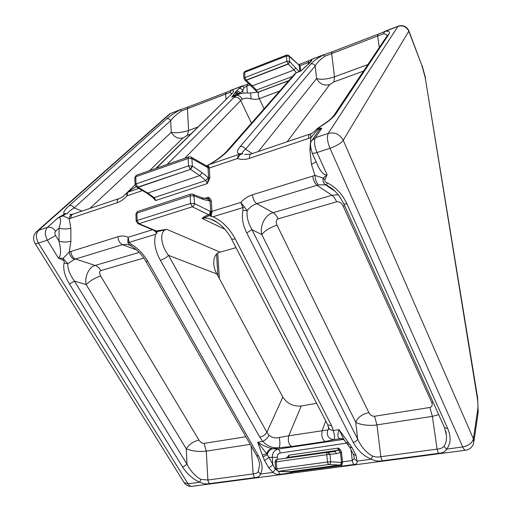 <?xml version="1.0" encoding="UTF-8"?>
<svg xmlns="http://www.w3.org/2000/svg" width="512" height="512" viewBox="0 0 512 512"><rect width="100%" height="100%" fill="white"/><g stroke="black" fill="none" stroke-linecap="round" stroke-linejoin="round"><path stroke-width="0.77" d="M342.547 462.266L341.453 466.176L341.523 462.419L340.422 452.218L338.221 448.09C339.917 448.851 340.992 450.208 341.453 452.147L336.314 453.696L326.758 454.675L275.123 462.035L275.699 469.139L276.838 468.89L277.318 470.586L278.202 471.309L289.696 471.686L339.462 465.056L328.832 464.506C330.099 464.186 330.72 463.277 330.701 461.773L341.523 462.419L342.547 462.266L342.496 461.862L352.269 460.55L354.176 458.656L354.15 456.998M154.611 230.637L156.288 230.931L166.765 229.338C159.251 230.554 160.429 244.954 168.512 255.354L266.861 432.211L282.829 397.069C287.168 403.661 293.318 406.63 301.274 405.978L288.755 435.795L327.885 429.907L328.851 429.248M279.245 437.459L288.755 435.795C287.712 441.043 288.723 444.608 291.776 446.483L278.899 447.802C272.493 448.237 267.155 446.112 262.886 441.421C265.619 439.942 267.68 437.882 269.075 435.245C271.994 437.702 275.386 438.445 279.245 437.459C280.205 442.438 280.09 445.888 278.899 447.802L272.934 448.691L278.042 449.088L343.45 439.398M279.642 91.072L259.309 98.618C257.005 99.45 254.214 99.52 250.938 98.842C247.462 97.894 244.576 98.003 242.278 99.174C240.659 96.333 238.63 95.117 236.198 95.507L231.763 97.184L236.032 91.27L242.061 86.106L247.232 84.339M262.944 456.768L257.683 442.221C263.226 445.683 268.07 447.808 272.211 448.589C269.619 449.101 267.763 450.803 266.65 453.69L268.902 457.414L264.55 460.506L262.944 456.768L267.238 454.886C268.058 451.398 269.958 449.338 272.934 448.691L272.211 448.589M130.97 245.837L129.715 245.05L127.763 242.272L128.128 237.267L129.114 242.374L131.194 244.23C137.882 248.186 143.43 253.926 147.84 261.453L258.598 456.115C262.579 463.565 263.168 469.555 260.378 474.086C259.878 476.269 258.067 477.446 254.944 477.626L209.67 483.61C206.432 484.269 203.142 483.802 199.814 482.208C192.941 479.142 187.245 474.125 182.714 467.162L69.491 284.064C64.794 276.218 62.97 269.261 64.026 263.187C64.582 262.003 64.243 261.024 63.008 260.243L58.374 258.042C60.992 256.154 61.216 250.528 59.04 241.165C62.95 242.278 66.899 242.31 70.886 241.267L69.274 251.987C69.856 255.674 71.558 258.157 74.374 259.43L67.814 263.718C67.546 268.755 69.76 274.554 74.451 281.12L69.491 284.064M342.771 438.989L339.462 438.566C337.536 437.408 337.395 434.438 339.034 429.658L352.269 448.026L356.038 455.418L357.062 461.126C357.446 463.142 356.422 464.275 353.99 464.518L341.453 466.176L340.794 465.696L291.123 472.288L291.821 472.742L289.421 471.872M243.002 210.272L242.829 207.635L240.813 202.426L247.206 210.669C246.458 216.429 248.045 222.771 251.968 229.69L246.746 232.902C242.714 224.704 241.466 217.165 243.002 210.272L247.206 210.669C249.869 207.194 253.075 204.858 256.826 203.661L273.152 212.685L331.91 195.258L316.973 185.299L256.826 203.661C254.464 201.965 252.998 199.008 252.429 194.79L314.976 175.405L323.29 178.08L327.085 174.81L324.89 179.814C324.531 181.293 325.357 182.33 327.373 182.925C335.846 187.213 342.387 194.227 346.995 203.968L447.75 428.582C451.232 437.056 450.835 443.904 446.566 449.126C445.363 451.648 442.758 453.043 438.758 453.306L382.534 460.742C378.624 461.51 374.874 461.005 371.283 459.219C363.494 455.827 357.466 450.202 353.203 442.342L246.746 232.902M306.387 65.792L300.659 71.104L299.27 71.36M242.771 153.773L240.326 154.477L237.491 158.496L238.688 153.747C236.608 152.653 237.075 150.298 240.096 146.682L310.835 63.968C313.408 61.126 317.632 58.106 323.501 54.906L331.917 51.904M126.707 192.909L129.677 190.893L127.731 192.256L126.995 195.834L126.438 193.184L127.731 192.256L139.168 188.365M387.162 35.738C386.605 34.47 385.35 33.837 383.398 33.837L377.619 36.026L377.978 34.266L397.99 26.362L328.243 133.389L315.373 137.696L321.792 128.23L317.856 129.504L317.414 128.416L320.941 126.208C319.155 127.155 318.528 127.731 319.053 127.936L321.792 128.23C320.378 128.672 318.912 130.067 317.395 132.41L312.39 139.744M296.154 72.39L294.061 69.978L252.378 85.85L256.429 90.061L255.213 90.01L257.408 92.384L255.11 89.926M287.021 457.702L288.87 455.168L287.699 457.28M207.571 198.995L208.096 197.331C209.843 197.818 210.912 199.053 211.309 201.024L210.067 200.992L208.096 197.331L204.851 198.362M319.053 127.936L310.886 137.645L249.485 158.355C245.203 159.75 241.203 159.802 237.491 158.496L209.229 168.045L209.862 178.08L207.245 183.584L208.627 178.042L207.981 167.379L207.245 167.334L206.656 165.978L191.341 157.248M206.643 166.029L207.187 165.869L207.245 167.334L191.93 158.624L188.122 158.483L135.776 176.749L134.816 177.626L135.04 184.787L136.006 183.93L188.525 165.862L192.64 166.163L202.106 172.653L208.134 177.574L205.843 180.525L207.245 183.584L155.526 200.563L154.995 198.682L154.112 197.626L205.843 180.525L199.795 175.629L147.776 193.062L154.112 197.626L152.96 197.606L155.526 200.563L152.698 197.427M72.691 214.227C70.682 214.502 69.51 216.006 69.19 218.746L70.842 228.211C66.874 229.274 62.95 229.222 59.066 228.058L55.603 231.226C54.688 232.326 54.682 233.754 55.59 235.507L59.04 241.165L59.066 228.058C61.235 220.806 61.03 217.293 58.451 217.51L63.008 214.931C64.218 214.195 64.55 213.773 64.006 213.677C62.989 212.397 64.742 209.709 69.28 205.6L166.778 118.79C170.285 115.757 174.842 112.73 180.448 109.715L187.942 107.046M154.803 230.854L157.056 232.896L156.307 231.878L166.765 229.338L220.096 252.141L236 247.667M220.096 252.141C213.21 253.216 211.597 265.248 216.928 274.022L168.512 255.354C166.522 257.498 163.808 259.136 160.371 260.288C155.059 250.458 153.498 241.779 155.674 234.259L129.114 242.374L127.763 242.272M282.829 397.069L216.928 274.022M316.634 403.328L301.274 405.978M224.941 229.286L202.138 218.49C203.379 217.056 205.587 215.821 208.768 214.79C209.869 214.099 210.272 212.909 209.978 211.213L210.771 211.987L210.067 200.992L203.718 199.597L194.01 195.942L190.15 195.846L136.915 213.088L135.936 213.901L136.166 221.286L137.146 220.493L190.56 203.469L194.438 203.552L209.978 211.213L210.266 215.315L202.138 218.49C204.224 217.805 206.899 217.952 210.157 218.925L216.826 222.125M216.582 221.965L210.157 218.931L213.741 220.352C214.355 220.518 219.13 223.283 223.565 227.782C227.878 232.461 230.496 237.018 230.298 236.762L231.258 238.502M289.562 471.725L291.821 472.742L280.192 474.285C277.453 474.72 275.053 474.086 273.005 472.397L268.493 467.456L264.55 460.506M309.882 62.246L308.154 62.56L308.704 60.794L311.808 59.386L311.635 60.717L307.802 64.826M231.629 93.619L230.042 92.422L225.632 94.086L226.387 92.326L231.488 90.157C234.17 90.035 234.144 91.379 231.43 94.182L156.435 168.173M317.197 164.128L318.694 167.424C321.83 173.056 324.627 175.52 327.085 174.81L317.011 152.525C314.432 153.331 312.794 153.453 312.096 152.902L311.91 152.512M353.203 442.342C355.43 441.862 356.915 440.781 357.651 439.098L355.718 422.112L261.805 234.579L251.968 229.69L357.651 439.098C361.216 446.906 366.17 452.57 372.506 456.096C375.315 457.082 378.093 457.286 380.832 456.698L381.645 459.603L382.534 460.742M438.758 453.306L437.926 452.115L437.094 449.114L432.378 416.358L376.947 424.883L380.832 456.698L437.094 449.114C440.019 448.947 442.304 448.045 443.942 446.394C445.914 443.674 446.746 439.949 446.438 435.213L445.926 431.712M143.821 258.042L100.909 270.56C99.296 271.379 99.213 273.178 100.653 275.962C94.97 277.856 90.15 280.736 86.195 284.602L74.451 281.12L186.995 464.205C190.669 471.149 195.27 476.224 200.813 479.411L207.885 480.013L253.171 473.907C255.494 473.798 257.203 473.03 258.291 471.61L259.578 464.698C259.552 464.435 259.782 461.67 256.589 455.533L258.598 456.115M334.976 191.181L326.496 185.19L325.53 184.819L318.598 184.89C316.467 183.034 315.258 179.872 314.976 175.405L311.462 164.525L316.09 161.683M379.277 47.526L377.619 36.026L324.992 56.147C320.352 59.296 317.082 62.566 315.174 65.958L245.581 149.242C242.797 151.443 241.76 152.902 242.47 153.619M226.01 99.27L225.632 94.086L181.498 110.97C177.03 113.933 173.434 117.152 170.694 120.621L74.106 207.904C69.581 210.829 67.456 212.691 67.718 213.485C66.874 213.21 65.318 214.016 63.046 215.898L58.451 217.51L47.475 227.328L38.592 230.304L170.445 113.549L180.992 109.414M374.541 416.269L376.947 424.883C370.15 426.176 358.688 424.691 355.718 422.112C357.914 417.267 362.304 414.099 368.896 412.602C370.381 415.117 372.256 416.339 374.541 416.269L429.901 407.462C432.07 406.81 432.685 405.139 431.731 402.438L433.126 402.272M431.731 402.438L343.174 206.112L344.64 205.728M343.174 206.112C341.414 202.88 339.238 201.44 336.64 201.792L278.176 218.848C276.672 215.808 274.995 213.754 273.152 212.685C265.504 214.195 259.392 226.106 261.805 234.579C264.941 230.611 270.003 227.475 276.992 225.171L368.896 412.602M100.653 275.962L198.95 440.096C193.491 441.363 189.267 444.256 186.266 448.781L86.195 284.602C84.288 276.992 89.139 266.573 95.174 265.453L139.213 252.397M190.669 134.112L187.322 135.328L183.091 137.92C178.259 139.091 174.317 137.248 171.251 132.384L170.694 120.621C169.677 118.995 168.365 118.387 166.778 118.79M258.349 151.507L316.608 78.554C319.616 84.013 323.987 86.022 329.728 84.582L287.187 141.766M207.814 165.267L209.203 167.494L207.981 167.379L207.936 165.837L207.187 165.869L209.76 164.346L238.771 154.477L240.326 154.477M206.554 165.92C211.136 163.354 210.669 163.821 217.094 159.488C224.019 154.419 224.992 153.062 226.214 151.846L228.781 149.882C224.442 154.662 218.106 159.482 209.76 164.346M296.282 72.493L293.043 75.782M167.155 164.422L233.92 97.434L236.198 95.507L240.23 93.715C242.451 93.082 245.683 92.845 249.926 93.005C250.72 93.107 251.053 95.053 250.938 98.842M157.056 232.896L155.674 234.259M244.339 206.624L242.829 207.635L213.082 216.723L210.726 216.467L210.266 215.315L211.014 215.021L210.771 211.987L212.013 211.942L211.021 216.563M213.082 216.723C222.214 221.094 229.581 228.454 235.194 238.816C233.203 239.36 231.936 239.341 231.392 238.758L327.539 424.384M328.582 427.123L328.678 427.648C329.261 429.306 330.81 430.272 333.325 430.541L339.034 429.658L344.115 439.955L341.338 438.573L342.63 438.925M339.462 438.566L341.229 438.624L333.683 439.648C328.243 438.662 326.31 435.418 327.885 429.907M311.462 164.525L309.875 149.722L310.854 149.363M55.59 235.507L47.392 240.211L58.374 258.042L63.046 258.362L69.274 251.987L117.914 236.723C121.555 235.616 124.96 235.795 128.128 237.267L152.467 229.741M142.829 190.483L126.995 195.834C124.013 199.213 120.723 201.523 117.126 202.758L69.19 218.746L63.046 215.898L63.008 214.931M309.875 149.722L310.886 137.645C310.381 134.989 310.656 133.562 311.706 133.357C312.262 133.542 316.794 129.229 317.184 128.653M343.699 203.642L339.674 196.672L336.589 192.845C333.875 189.862 330.509 187.302 326.496 185.165L326.272 185.062C323.443 183.558 322.445 181.229 323.29 178.08L324.89 179.814M63.008 260.243L63.046 258.362L67.814 263.718L64.026 263.187M156.941 233.114L154.054 230.4M155.936 168.352L231.43 94.182M230.042 92.422L231.488 90.157L242.061 86.106L244.307 87.373L242.803 90.47C241.805 88.768 240.448 88.147 238.739 88.589M181.498 110.97L180.448 109.715L170.445 113.549L168.326 115.059L37.478 230.816M82.035 211.085L74.106 207.904C72.749 205.965 71.142 205.203 69.28 205.6M67.718 213.485L64.006 213.677M320.614 126.227C331.578 119.232 331.878 117.651 333.939 115.341L336.083 113.574C333.274 117.581 328.23 121.792 320.941 126.208M334.253 114.874L387.149 35.757L388.896 34.259L336.083 113.574M383.398 33.837L384.902 31.379C389.05 30.784 390.381 31.744 388.896 34.259M324.992 56.147L323.501 54.906L311.808 59.386L309.933 62.189M377.779 34.342L332.154 51.814L331.667 53.581L334.502 76.838C326.918 79.322 320.954 79.898 316.608 78.554L315.174 65.958C314.17 64.134 312.723 63.469 310.835 63.968M252.282 153.562L245.581 149.242C244.237 147.008 242.406 146.157 240.096 146.682M242.605 153.683L238.688 153.747M372.506 456.096L371.283 459.219L357.062 461.126L354.176 458.656M443.942 446.394L446.566 449.126L462.752 446.957L329.978 148.307L317.011 152.525C314.368 145.971 313.824 141.03 315.373 137.696L311.84 140.557C310.029 142.106 310.112 146.221 312.096 152.902L317.306 164.365M444.326 427.142L444.55 427.648L447.75 428.582M446.438 435.213L444.55 427.648L343.84 203.955L346.995 203.968M325.517 184.819L326.496 185.165L327.373 182.925M250.227 444.371L206.291 451.13C198.829 451.942 192.154 451.155 186.266 448.781L186.995 464.205L182.714 467.162M200.813 479.411L199.814 482.208L188.019 483.789L38.458 243.11C35.706 237.862 35.75 233.594 38.592 230.304L36.122 232.013C33.158 235.546 32.774 239.322 34.976 243.341C35.347 243.808 36.512 243.731 38.458 243.11L47.392 240.211C44.634 234.918 44.666 230.624 47.475 227.328C50.579 226.694 53.286 227.994 55.603 231.226M258.291 471.61L260.378 474.086L273.005 472.397L275.27 469.37L272.819 464.371C271.942 465.997 270.496 467.027 268.493 467.456M256.518 455.405L145.952 261.427L147.84 261.453M145.952 261.427C142.336 254.976 137.312 249.766 130.88 245.786L131.194 244.23M325.76 420.954L322.157 430.605C321.274 435.936 322.291 439.571 325.222 441.517L333.683 439.648C334.918 438.97 334.797 435.936 333.325 430.541L331.699 425.856L327.75 424.787L328.806 429.37M237.216 94.829L231.763 97.184C234.112 95.021 236.352 93.869 238.49 93.728L234.797 93.018M243.021 93.184L242.803 90.47L240.128 93.165L238.49 93.728L238.79 94.118M227.098 150.848L292.819 76.077L295.021 74.342L295.853 72.928L300.659 71.104L306.778 65.626M269.075 435.245L266.861 432.211C265.408 434.771 263.04 436.422 259.77 437.178L262.886 441.421L257.683 442.221L266.65 453.69L262.534 455.034M250.125 84.736L244.307 87.373M353.357 454.355L356.038 455.418M349.587 446.989L352.269 448.026M347.552 443.968L349.747 444.198M346.285 442.56L348.262 442.528M240.71 93.6L240.128 93.165C239.123 91.456 237.754 90.822 236.032 91.27M239.11 94.016L238.906 93.619C237.811 92.371 236.506 92.013 234.995 92.544M307.322 65.043L309.414 63.29M308.499 63.853L311.635 60.717M298.963 64.506L300.058 65.363L299.168 65.242L298.771 64.493M275.699 469.139L278.202 471.309L328.832 464.506L327.994 463.75L327.501 462.003L330.701 461.773L329.946 454.458L327.514 452.333L328.077 452.326M299.776 71.027L299.168 65.242L289.12 56.256L286.381 56.051L244.461 72.448L243.558 73.395L243.974 78.541L244.883 77.6L286.912 61.299L289.664 61.504L298.982 71.469M244.71 71.45L243.558 73.453M209.523 215.584L208.768 214.79L192.333 206.81C193.683 206.227 194.387 205.139 194.438 203.552L194.01 195.942L192.685 194.093L191.085 194.016L190.528 194.298L190.15 195.846L190.56 203.469L192.333 206.81L138.944 223.686L156.288 230.931L157.03 231.693M137.613 223.552L138.944 223.686L137.146 220.493L136.915 213.088L137.363 211.565L190.726 194.131M188.621 156.915L136.224 175.309L135.776 176.749L136.006 183.93L138.093 187.29L190.573 169.382L137.773 187.136L136.365 186.976M191.93 158.624L190.726 156.896L188.992 156.787L188.499 157.018L188.122 158.483L188.525 165.862L190.266 169.216L192.339 165.997L191.93 158.624M286.579 55.046L244.672 71.482L244.883 77.6L246.278 80.301L288.275 64.096L289.664 61.504L289.12 56.256L288.467 55.213L286.752 54.982L286.381 56.051L286.912 61.299L288.09 63.93L246.08 80.147L244.602 79.872M341.709 465.517L340.794 465.696L339.462 465.056C340.71 464.749 341.318 463.859 341.293 462.394M290.413 472.326L291.123 472.288L289.35 471.693M156.307 231.878L155.584 232.224M210.726 216.467L211.014 215.021L211.501 215.066M208.397 165.69L207.539 165.421M209.862 178.08L208.134 177.574M328.57 452.365L333.798 451.622L337.626 450.336L338.221 448.09L288.87 455.168L288.691 456.768L288.154 457.37L284.87 458.374M288.877 80.57L257.408 92.384L256.429 90.061L292.461 76.474M276.838 468.89L327.501 462.003L326.758 454.675L326.899 452.979L327.514 452.333L277.146 459.469L276.461 460.115L276.256 461.766L276.838 468.89M351.091 449.926L352.269 460.55L353.069 463.405L353.99 464.518M278.547 471.341L279.206 473.229L280.192 474.285M346.797 443.104L280.224 453.018C278.304 453.53 277.344 454.95 277.344 457.274L277.523 459.418M277.344 457.274L268.902 457.414L272.819 464.371L272.275 457.613C272.288 452.96 274.208 450.118 278.042 449.088L279.456 450.304L280.224 453.018M198.95 440.096C200.493 442.323 202.202 443.418 204.083 443.386L206.291 451.13L207.885 480.013L208.627 482.618L209.67 483.61M251.142 445.984L253.171 473.907L253.933 476.589L254.944 477.626M287.226 81.306L259.36 91.77C257.843 92.525 257.824 94.803 259.309 98.618L264.07 108.781M251.462 123.13L240.672 100.557L184.838 158.234M242.278 99.174L240.672 100.557C239.008 97.747 236.755 96.704 233.92 97.434M259.77 437.178L160.371 260.288M235.194 238.816L331.699 425.856M295.021 74.342L228.781 149.882M136.045 186.758L129.677 190.893M249.018 83.654L247.52 84.23L246.816 85.997L247.386 92.934M308.32 64.032L308.154 62.56L300.083 65.645L300.627 70.714M341.453 452.147L342.496 461.862L341.459 461.939M211.309 201.024L211.955 211.347L240.813 202.426C244.211 198.726 248.083 196.179 252.429 194.79M70.842 228.211L70.886 241.267M473.414 438.797L477.696 409.773C478.15 406.438 477.984 402.298 477.197 397.357L425.152 77.344L421.926 65.632L408.787 31.251L343.238 140.326L473.414 438.797C472.211 443.021 468.659 445.741 462.752 446.957C463.75 449.139 464.698 450.227 465.6 450.221C469.856 449.472 472.557 447.021 473.715 442.854L473.414 438.797M217.926 275.891L216.544 254.189M363.501 71.117L333.939 81.894L329.728 84.582M333.939 81.894L334.502 76.838L367.878 64.57M278.176 218.848C276.083 219.846 275.693 221.958 276.992 225.171M89.811 208.461L171.251 132.384C176.365 133.184 182.157 132.531 188.621 130.432L197.837 127.046M183.091 137.92L149.69 170.534M135.04 184.838L127.475 192.23M126.323 193.35L123.526 196.083M226.086 92.435L188.262 106.925L187.424 108.685L188.621 130.432L187.322 135.328M136.71 249.997L122.496 244.672L75.546 259.002L95.174 265.453C97.395 266.234 99.309 267.936 100.909 270.56M204.083 443.386L245.875 436.736M325.222 441.517L291.776 446.483M275.123 462.035C275.142 460.627 275.814 459.776 277.146 459.469L327.392 452.358M340.122 452.39C339.738 450.982 338.906 450.304 337.626 450.336L288.154 457.37L284.998 458.355M243.974 78.541L244.966 80.147L246.278 80.301L252.378 85.85L250.931 85.555M295.789 67.75L294.061 69.978L288.275 64.096L289.85 61.67M202.106 172.653L199.795 175.629L190.573 169.382L192.64 166.163M135.04 184.787L136.838 187.194L138.093 187.29L147.776 193.062L146.304 192.819M328.32 452.346L333.798 451.622C335.085 451.584 335.923 452.275 336.314 453.696M477.197 397.357L477.606 397.766L478.208 412.173M473.952 441.248L477.978 413.741L477.696 409.773M425.152 77.344L477.568 397.542M329.978 148.307C336.525 145.946 340.947 143.29 343.238 140.326C339.84 134.227 334.842 131.917 328.243 133.389C326.771 136.723 327.347 141.696 329.978 148.307M421.926 65.632L408.902 30.957M192.147 486.323L191.981 486.349C190.502 486.445 189.184 485.594 188.019 483.789L184.115 482.605C186.016 485.37 188.64 486.618 191.981 486.349L465.6 450.221M408.787 31.251L408.781 30.63C406.586 26.432 403.181 24.902 398.56 26.048L397.99 26.362C402.886 25.037 406.483 26.669 408.787 31.251M438.72 414.694L432.378 416.358L429.901 407.462M70.918 251.373C71.219 255.174 72.762 257.715 75.546 259.002L74.374 259.43M129.83 245.133L127.571 244.358L122.496 244.672C119.802 243.283 118.272 240.634 117.914 236.723M336.64 201.792C335.174 198.618 333.6 196.435 331.91 195.258L338.234 194.765M318.598 184.89L316.973 185.299C314.797 183.462 313.37 180.358 312.698 176M286.598 83.155L287.661 81.146L288.832 80.621M118.778 198.669L73.645 213.92C71.846 214.285 70.899 215.744 70.81 218.298M126.381 193.286C122.061 197.907 119.981 198.163 119.75 198.342C118.042 198.669 117.165 200.141 117.126 202.758M308.672 138.502C308.435 135.635 308.947 134.125 310.208 133.984L311.155 133.606M249.485 158.355C249.344 155.565 249.978 154.061 251.392 153.856L309.504 134.221M209.203 167.494L209.229 168.045L208 168.006M210.714 211.322L211.955 211.347L212.013 211.942M300.058 65.363L299.194 65.581M328.096 452.326L330.15 454.477M152.646 197.382L146.618 193.043L136.71 187.142M193.165 194.304L194.317 196.096M193.619 194.566L201.67 197.619L203.718 199.597M202.522 197.818L207.558 198.995L209.594 200.954M298.95 65.062L288.89 55.59M254.982 89.773L244.832 80.064M425.555 78.042L422.029 65.299M34.976 243.341L184.115 482.605M231.341 90.125L242.438 85.869M311.77 59.302L324.051 54.598M384.602 31.392L398.106 26.221M170.682 113.363L169.664 113.92M217.715 253.229L219.341 278.534M445.92 431.667L446.438 435.181M129.715 245.05L127.571 244.358L130.086 245.312M325.53 184.819L335.213 191.405M250.189 93.018L258.899 91.942M69.83 214.266L71.789 214.419M250.579 154.138L244.525 154.522M129.53 190.88L135.955 186.688M230.861 94.49L231.725 93.613M301.318 70.227L300.102 71.008M353.504 454.643L354.15 457.018M344.115 439.962L349.728 447.27L353.504 454.637M299.162 64.448L308.454 60.89M289.805 471.866L277.997 471.322M155.264 230.906L138.08 223.744L136.166 221.286M136.365 175.2L134.816 177.626M137.587 211.392L135.936 213.901M155.034 231.11L154.566 230.618"/></g></svg>
